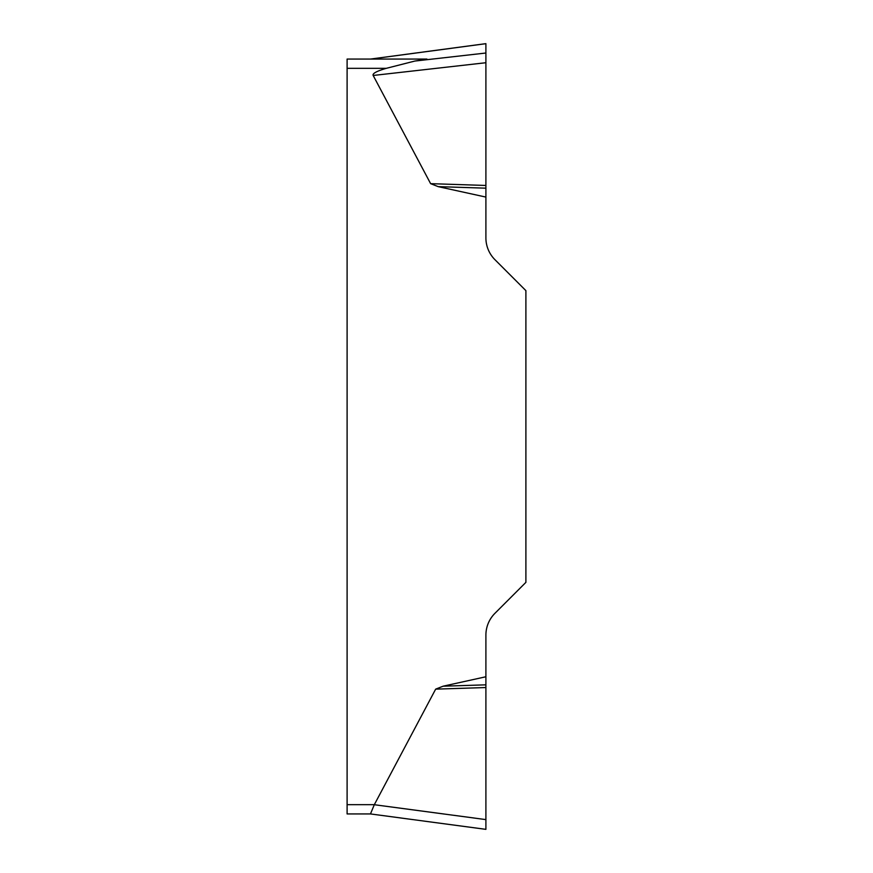 <?xml version="1.0" encoding="UTF-8"?>
<svg xmlns="http://www.w3.org/2000/svg" width="873" height="873" viewBox="0 0 873 873"><rect width="100%" height="100%" fill="white"/><g stroke="black" fill="none" stroke-linecap="round" stroke-linejoin="round"><path stroke-width="1.31" d="M370.468 813.942L374.31 804.71L435.66 689.146L443.113 686.2L485.901 676.761L485.901 829.35M485.901 197.08L438.191 186.636L430.618 183.657L485.901 185.458L485.901 43.683L485.901 237.86A30.871 30.871 0 0 0 494.936 259.685L525.895 290.644L525.895 582.356L494.936 613.315A30.871 30.871 0 0 0 485.901 635.14L485.901 676.761M430.618 183.657L373.175 75.471A80.687 9.265 173.5 0 1 386.313 68.323L347.105 68.323L347.105 59.058L426.908 59.058L414.85 61.055L386.313 68.323M370.523 813.942L347.105 813.942L347.105 68.323M485.901 188.175L438.191 186.636M485.901 687.542L435.66 689.146M485.901 684.836L443.113 686.2M414.85 61.055L485.901 53.013L485.901 62.725L373.175 75.471M347.105 804.677L374.331 804.677M485.901 43.683L370.741 59.058M374.31 804.71L485.901 819.605M485.792 43.661L370.589 59.048M485.792 829.339L370.589 813.952"/></g></svg>
